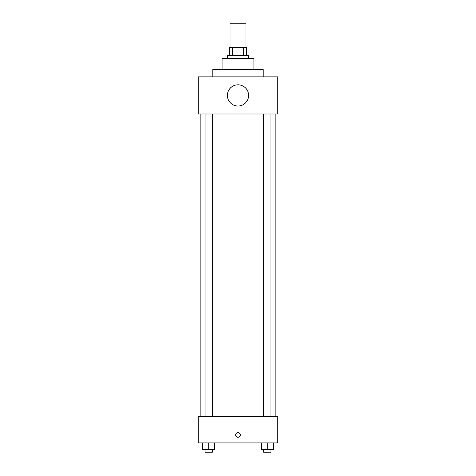 <?xml version="1.0" encoding="UTF-8"?>
<svg xmlns="http://www.w3.org/2000/svg" width="476" height="476" viewBox="0 0 476 476"><rect width="100%" height="100%" fill="white"/><g stroke="black" fill="none" stroke-linecap="round" stroke-linejoin="round"><path stroke-width="0.71" d="M245.955 47.671L245.955 23.8L230.045 23.8L230.045 47.671M232.419 55.633L232.419 47.671L229.378 47.671L229.378 55.633L229.378 47.671M232.419 47.671L246.622 47.671L246.622 55.633M243.581 55.633L243.581 47.671M227.391 58.286L227.391 55.633L248.609 55.633L248.609 58.286M222.084 69.555L222.084 58.286L253.916 58.286L253.916 69.555M212.802 76.85L212.802 69.555L263.198 69.555L263.198 76.85M198.212 76.85L277.788 76.85L277.788 113.99L198.212 113.99L198.212 76.85M227.391 95.42A10.609 10.609 0 0 0 243.307 104.613A10.609 10.609 0 0 0 243.307 86.233A10.609 10.609 0 0 0 227.391 95.42M200.866 416.387L200.866 113.99M263.627 113.99L263.627 416.387M205.055 416.387L205.055 113.99M198.212 416.387L277.788 416.387L277.788 442.918L198.212 442.918L198.212 416.387M238 437.277A2.321 2.321 0 0 1 235.989 433.797A2.321 2.321 0 0 1 240.011 433.797A2.321 2.321 0 0 1 238 437.277M261.318 442.918L261.318 449.546L273.254 449.546L273.254 442.918L273.254 449.546M267.286 449.546L267.286 442.918M270.945 449.546L270.945 452.2L263.627 452.2L263.627 449.546M202.746 442.918L202.746 449.546L214.682 449.546L214.682 442.918L214.682 449.546M208.714 449.546L208.714 442.918M212.373 449.546L212.373 452.2L205.055 452.2L205.055 449.546M275.134 416.387L275.134 113.99M270.945 113.99L270.945 416.387M212.373 416.387L212.373 113.99"/></g></svg>
